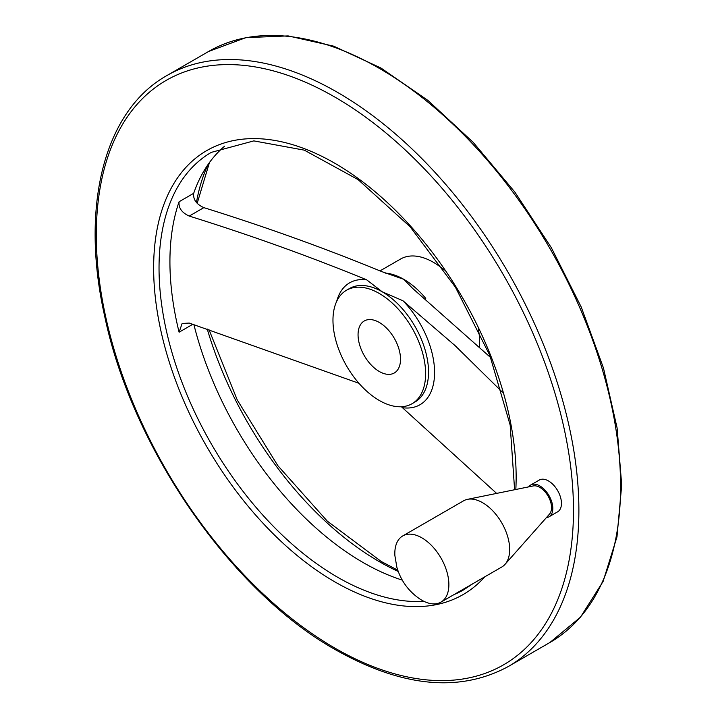 <?xml version="1.0" encoding="UTF-8"?>
<svg xmlns="http://www.w3.org/2000/svg" width="718" height="718" viewBox="0 0 718 718"><rect width="100%" height="100%" fill="white"/><g stroke="black" fill="none" stroke-linecap="round" stroke-linejoin="round"><path stroke-width="1.08" d="M358.946 383.286L189.238 323.064L182.121 323.477L179.096 332.201L192.846 324.258M193.905 324.608A252.521 145.79 -120 0 0 363.075 562.508A252.521 145.79 -120 0 0 402.259 580.108M490.69 357.591L412.805 288.564L403.794 279.329L381.716 271.584C324.644 248.132 265.346 226.816 203.84 207.637C196.409 204.28 193.025 199.505 193.689 193.304A252.521 145.79 -120 0 1 224.635 146.185M179.096 332.201A252.521 145.79 -120 0 1 179.096 201.731C178.414 207.915 181.798 212.699 189.238 216.073C250.573 235.217 309.709 256.452 366.638 279.796L382.209 291.786L402.986 300.779L455.104 345.645L502.403 392.19M496.632 493.401L401.407 406.747M479.516 346.668A65.517 37.83 -120 0 0 478.368 329.176M444.245 270.067A65.517 37.83 -120 0 0 400.581 259.027L380.118 270.839M530.665 485.027L539.308 480.037A18.345 10.591 60 0 1 548.48 480.943A18.345 10.591 60 0 1 560.471 497.107A18.345 10.591 60 0 1 557.653 511.808L549.01 516.798A18.345 10.591 -120 0 0 549.01 495.617A18.345 10.591 -120 0 0 530.665 485.027A18.345 10.591 -120 0 0 528.645 486.876M379.292 400.464A65.517 37.83 -120 0 0 412.051 403.713A65.517 37.83 -120 0 0 412.051 328.054A65.517 37.83 -120 0 0 346.534 290.234A65.517 37.83 -120 0 0 336.491 342.728A65.517 37.83 -120 0 0 379.292 400.464M379.292 322.454A30.03 17.34 60 0 1 398.903 348.912A30.03 17.34 60 0 1 394.299 372.974A30.03 17.34 60 0 1 364.277 355.643A30.03 17.34 60 0 1 364.277 320.964A30.03 17.34 60 0 1 379.292 322.454M546.398 517.624A18.345 10.591 -120 0 0 549.01 516.798M419.958 599.063A38.216 22.07 -120 0 0 421.852 600.23A38.216 22.07 -120 0 0 440.96 602.124L501.765 567.023A38.216 22.07 -120 0 0 505.041 564.33L549.53 514.079A16.55 9.558 -120 0 0 548.112 496.129A16.55 9.558 -120 0 0 533.277 485.933L467.517 499.333A38.216 22.07 -120 0 0 463.55 500.823L402.744 535.933A38.216 22.07 -120 0 0 394.891 555.642L396.857 567.256C400.841 580.709 408.542 591.309 419.967 599.072M505.041 564.33A38.216 22.07 -120 0 0 501.765 522.892A38.216 22.07 -120 0 0 467.517 499.333M440.96 602.124A38.216 22.07 -120 0 0 440.96 557.994A38.216 22.07 -120 0 0 402.744 535.933M189.238 216.073L203.84 207.637M412.051 403.713L414.968 402.026A65.517 37.83 -120 0 0 425.011 349.522A65.517 37.83 -120 0 0 382.209 291.786A65.517 37.83 -120 0 0 349.451 288.546L346.534 290.234M402.986 407.77A70.382 40.63 -120 0 0 434.578 372.516A70.382 40.63 -120 0 0 402.986 300.779M366.638 279.796A70.382 40.63 -120 0 0 336.697 301.336M425.756 298.401A65.517 37.83 -120 0 0 403.794 279.329A65.517 37.83 -120 0 0 385.144 273.082M207.251 329.032A262.923 151.803 -120 0 0 379.292 561.647A262.923 151.803 -120 0 0 398.23 571.465M208.014 164.575A262.923 151.803 -120 0 0 196.445 202.512M549.907 642.493A341.238 197.019 -120 0 0 549.907 248.464A341.238 197.019 -120 0 0 208.669 51.445L245.888 37.641L288.142 35.9L333.717 46.176L380.908 67.995L428 100.475L473.216 142.361L514.851 192.065L551.316 247.674L581.239 307.062L603.452 367.966L617.121 428.054L621.698 485.063L616.986 536.84L603.102 581.445L580.476 617.166L549.907 642.493L508.209 666.564A341.238 197.019 -120 0 0 508.218 272.535A341.238 197.019 -120 0 0 166.971 75.516L208.669 51.445M334.893 648.103A337.415 194.811 -120 0 0 541.516 354.145A337.415 194.811 -120 0 0 128.262 115.562A337.415 194.811 -120 0 0 334.893 648.103M515.829 489.488A256.344 147.998 -120 0 0 342.064 167.608A256.344 147.998 -120 0 0 153.67 263.829A256.344 147.998 -120 0 0 334.893 581.903A256.344 147.998 -120 0 0 484.785 576.832M514.6 489.739L510.166 425.092L489.838 355.428L455.445 287.236L410.14 226.789L358.138 179.653L304.306 150.152L253.822 140.89L211.334 152.36A252.521 145.79 -120 0 0 172.625 354.701A252.521 145.79 -120 0 0 337.595 577.227A252.521 145.79 -120 0 0 423.979 601.361M454.054 594.567A252.521 145.79 -120 0 0 463.855 589.729L472.803 583.743M179.096 201.731L193.689 193.304M397.763 570.173L381.195 561.458L327.282 521.115L277.857 465.686L237.254 399.953L208.983 329.607M209.45 162.546L197.172 203.32M508.209 666.564C459.583 692.789 402.071 687.225 335.683 649.853C230.9 591.228 131.78 447.682 104.514 315.399C80.066 206.228 104.236 110.572 166.971 75.516"/></g></svg>
